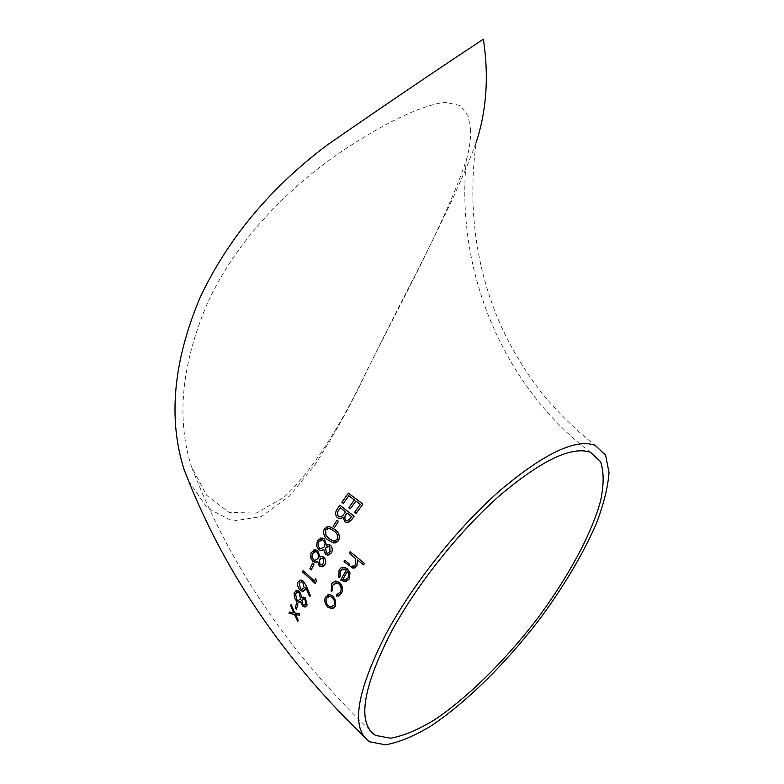 <?xml version="1.0" encoding="UTF-8"?>
<svg xmlns="http://www.w3.org/2000/svg" width="784" height="784" viewBox="0 0 784 784"><rect width="100%" height="100%" fill="white"/><g stroke="black" fill="none" stroke-linecap="round" stroke-linejoin="round"><path stroke-width="0.59" stroke-dasharray="3.92 2.94" d="M313.972 549.839L311.17 552.495L310.601 557.738L312.728 561.256L316.04 562.157M188.719 481.151L207.231 507.983L232.485 521.115L261.327 516.636L289.541 496.017L314.698 465.147C329.868 441.627 344.009 417.029 357.132 391.334C400.379 299.772 450.722 212.611 476.133 142.521C468.332 201.223 474.369 256.927 494.263 309.651C505.19 338.159 520.86 365.687 541.283 392.235C557.483 412.129 575.397 429.799 595.027 445.263M321.156 556.493L319.892 557.032M335.278 582.963L339.051 583.972L341.158 588.48L340.432 592.087L336.718 594.566L336.787 596.242L338.512 596.124M334.748 581.258L331.544 584.217L331.26 591.312M317.628 561.403L319.323 565.95L322.528 566.773M355.858 501.064L360.346 504.455L354.721 512.217L356.191 513.363M348.811 495.723L354.407 499.927L348.851 507.669L350.321 508.806M348.429 493.136L341.912 502.299L343.372 503.426M339.913 505.19L336.973 509.541C335.033 512.55 335.229 515.313 337.571 517.803L339.648 518.734L343.196 517.567L344.94 521.811L346.822 522.663M337.061 520.204L333.161 526.319L334.572 527.465M327.124 526.534L324.282 528.759C322.832 533.463 324.145 537.236 328.222 540.078L333.69 543.008L335.591 542.949M320.44 538.03L317.393 540.764L316.628 546.085L318.745 549.594L322.136 550.466M327.771 544.635L326.379 545.213M323.87 549.672L325.497 554.239L327.291 555.111M312.62 563.079L309.886 568.802L311.209 569.988M303.085 570.615L302.526 571.928L315.276 583.531M315.58 578.759L314.531 581.003M305.838 587.794L309.464 596.242M299.929 580.091L297.969 582.091C297.136 584.923 297.851 587.588 300.105 590.078L303.516 591.244M296.117 590.352L294.225 592.675L294.392 597.614L296.577 601.083L299.537 602.122M303.82 597.094L301.987 597.535M300.625 601.553L302.595 605.963L305.437 606.924M296.715 602.798L295.225 608.012L296.46 609.227M295.529 614.568L299.351 615.166M289.384 612.03L289.1 613.421L294.51 614.382L297.812 621.555M293.784 612.784L290.756 606.042L291.119 604.611M344.921 560.276L344.088 561.677L352.908 568.184M350.203 551.583L349.321 553.004L355.564 558.551L355.809 564.735L353.976 566.313M357.504 559.874L363.57 564.911M342.128 567.332L339.06 570.027L338.933 577.573M342.716 568.939L346.371 569.909L340.736 580.003L344.833 581.767M327.977 594.654L325.38 597.183C324.155 600.73 324.988 604.052 327.869 607.149L330.868 608.737L332.798 608.609M470.674 130.026L468.156 115.885L460.149 105.497L444.793 102.283C417.931 106.105 382.259 125.166 348.312 146.98C287.61 186.729 234.151 243.089 206.79 304.839C181.427 364.962 176.302 418.872 191.423 466.558L206.672 495.351L229.026 512.354L256.113 513.138L284.004 497.291C310.631 472.223 332.681 436.894 352.33 399.977C395.263 312.238 444.508 225.194 466.304 160.171C469.322 149.538 470.782 139.493 470.674 130.026M334.092 605.101L332.171 606.934M332.23 597.388L332.269 597.379C334.464 599.721 335.091 602.288 334.131 605.091M329.927 596.222L332.269 597.379M347.498 571.134L348.772 574.211L348.047 577.935L345.499 580.101M303.967 598.682L304.907 599.211L305.868 603.807L303.986 605.287M299.096 592.782L300.615 598.917L298.214 600.564M297.793 592.028L299.135 592.773M299.214 583.345L301.585 581.806L302.908 582.532L304.212 587.863L301.791 589.47M322.165 558.12L323.175 558.58L323.635 563.392L321.028 565.107M317.099 552.22L318.529 554.788L318.373 557.747L314.707 560.55M315.697 551.544L317.138 552.21M328.751 546.281L329.76 546.722L330.093 551.583L327.281 553.357M323.606 540.392L323.635 540.382C325.321 542.352 325.556 544.508 324.351 546.84L320.803 548.849M322.195 539.745L323.635 540.382M337.179 539.529L335.101 541.107M327.839 528.347L329.3 528.308L333.808 530.827C337.12 532.885 338.257 535.786 337.218 539.519M350.242 518.577L346.969 520.841M347.096 513.03L351.644 516.597L350.281 518.577M340.364 507.797L345.636 511.893L342.765 515.735L339.746 516.93M363.58 736.107L369.705 741.821M369.607 729.953C288.365 651.945 228.967 564.147 191.423 466.558M590.558 452.319C507.032 389.315 455.092 276.625 466.304 160.171"/><path stroke-width="1.18" d="M476.133 142.521C486.57 110.779 488.991 76.342 483.385 39.2C436.59 70.05 384.532 105.311 327.232 144.981C270.127 187.964 227.693 238.924 199.93 297.881C173.225 361.669 167.962 418.96 184.152 469.734L188.719 481.151M319.931 557.003L317.902 550.878L313.972 549.839M322.528 566.773L324.958 564.647C326.203 562.001 325.86 559.521 323.929 557.228L321.156 556.493M338.512 596.124L341.589 593.253L342.51 589.97L339.658 582.512L335.503 581.101M386.394 633.178C356.093 692.713 350.526 728.924 369.705 741.821L385.463 744.8C398.713 742.517 413.874 736.254 430.935 726.004C466.019 702.68 505.131 664.019 538.432 620.81C563.196 587.471 582.414 555.248 596.105 524.153C603.631 504.553 607.933 487.334 609.021 472.497L605.581 455.083L595.027 445.263C575.309 438.481 543.469 453.701 499.516 490.941C457.631 527.877 413.109 583.757 386.394 633.178M331.22 591.322L331.514 584.227L332.641 582.62L335.875 581.071L339.619 582.522C342.628 585.795 343.265 589.372 341.55 593.263L336.748 596.252L336.679 594.576L340.403 592.096C341.697 589.196 341.236 586.491 339.011 583.982L336.748 582.884L332.69 585.295L332.426 590.783L331.22 591.322L332.455 590.773L332.73 585.285L335.278 582.963M316.04 562.157L317.491 561.511M343.333 503.436L348.831 495.743L343.333 503.436L341.873 502.299L348.39 493.136L362.894 504.112L356.152 513.373L354.682 512.226L360.307 504.465L355.858 501.064L350.281 508.816L355.877 501.084M356.152 513.373L362.933 504.112L348.39 493.136M348.38 522.565L351.918 519.459L354.123 516.284L339.874 505.2L354.123 516.284M338.482 521.35L337.022 520.213L338.482 521.35L334.533 527.475L333.122 526.329L337.022 520.213M335.591 542.949L338.659 540.637C340.197 535.893 338.884 532.15 334.69 529.406L329.202 526.456L327.124 526.534M326.418 545.184L324.478 539.029L320.44 538.03M328.731 555.043L331.436 552.838C332.818 550.143 332.543 547.644 330.583 545.341L327.771 544.635M322.136 550.466L323.714 549.78M313.953 564.264L312.581 563.088L313.953 564.264L311.17 569.997L309.856 568.812L312.581 563.088M314.531 581.003L303.085 570.615L314.511 581.032L315.58 578.759L316.511 580.817L315.276 583.531L302.487 571.938L303.055 570.625M303.516 591.244L305.388 589.323L302.193 591.303L300.076 590.087C297.822 587.628 297.107 584.962 297.93 582.1L301.154 580.062L303.477 581.287L306.436 586.285L310.533 595.889L309.425 596.252L310.533 595.889L306.475 586.275L303.477 581.287L299.929 580.091M309.425 596.252L305.819 587.745L305.358 589.333L305.838 587.794M302.026 597.516L299.615 591.548L296.117 590.352M305.388 597.967L303.82 597.094L305.388 597.967L307.122 605.091L305.437 606.924M299.537 602.122L300.517 601.642M297.959 604.003L296.715 602.798L297.959 604.003L296.421 609.237L295.186 608.021L296.675 602.818M294.804 612.98L299.694 613.745L299.312 615.175L299.733 613.735L294.843 612.961L291.08 604.621L294.843 612.961M299.312 615.175L295.529 614.568L298.087 620.164L297.773 621.565L298.126 620.154L295.568 614.568M293.735 612.784L289.345 612.039L293.745 612.794L290.717 606.052L291.08 604.621M349.635 564.264L344.882 560.286L349.635 564.264M353.976 566.313L352.016 566.038M364.482 563.48L350.174 551.593L364.482 563.48L363.531 564.921L364.482 563.48M354.388 568.077L356.896 566.038L357.602 560.129M338.904 577.583L339.021 570.037L341.158 567.724L344.127 567.244L347.381 568.723L349.958 572.888L349.272 578.925L344.793 581.777L340.707 580.013L346.332 569.919L344.049 568.87L340.334 570.909L340.129 576.848L338.904 577.583L340.168 576.838L340.364 570.899L342.716 568.939M346.234 581.571L349.311 578.915L349.997 572.879L347.42 568.714L344.156 567.234L342.128 567.332M332.798 608.609L335.317 606.169L335.63 600.613L332.906 596.056L329.848 594.546L327.977 594.654M391.53 631.375C362.443 688.362 357.092 723.034 375.477 735.402L390.481 738.205C403.084 736.019 417.519 730.051 433.787 720.3C467.235 698.074 504.612 661.147 536.442 619.85C567.606 578.229 591.371 534.688 600.642 500.692C603.974 484.639 603.954 471.645 600.573 461.688L590.558 452.319C571.722 445.812 541.342 460.326 499.418 495.841C459.493 531.042 417.078 584.247 391.53 631.375M335.278 606.179L331.867 608.796L327.83 607.159C324.958 604.082 324.125 600.76 325.35 597.192L329.809 594.556L332.867 596.065L335.591 600.622L335.317 606.169M328.388 605.846L328.427 605.836C326.232 603.513 325.605 600.985 326.556 598.241L326.556 598.241C325.566 600.975 326.193 603.513 328.388 605.846L330.632 607.041L334.092 605.101C335.052 602.308 334.435 599.74 332.23 597.388L329.927 596.222L326.516 598.251L328.525 596.31M332.171 606.934L330.672 607.032L328.427 605.836M342.657 579.69L344.166 580.18L348.008 577.945L348.743 574.221L347.479 571.115L342.657 579.69L347.498 571.134M345.499 580.101L342.696 579.68M351.987 566.048L353.045 566.381L355.779 564.745L355.524 558.561L349.282 553.014L350.174 551.593M363.531 564.921L357.504 559.874L356.896 566.038M356.867 566.048L352.908 568.184L344.049 561.687L344.882 560.286M297.773 621.565L294.47 614.391L289.061 613.431L289.345 612.039M297.92 604.023L296.421 609.237M305.348 597.976L307.083 605.101L304.378 606.963L302.565 605.973L300.625 601.553L298.41 602.181L296.538 601.093L294.353 597.624L294.186 592.684L297.41 590.352L299.615 591.548M299.576 591.557L301.987 597.535L303.78 597.104M301.85 600.103L303.006 604.778L303.947 605.297L305.838 603.817L304.878 599.221L303.937 598.692L301.85 600.103L302.869 598.839M303.006 604.778L301.889 600.083M303.947 605.297L303.045 604.758M295.431 593.89L296.901 599.838L298.175 600.573L300.576 598.927L299.096 592.782L297.753 592.038L295.431 593.89L296.881 592.087M296.901 599.838L295.46 593.88M298.175 600.573L296.94 599.829M299.174 583.355L300.468 588.755L299.214 583.345L301.546 581.816L302.869 582.541L304.172 587.873L301.752 589.48L300.468 588.755M301.752 589.48L300.507 588.745M315.55 578.768L316.511 580.817M316.471 580.826L315.246 583.541M313.914 564.274L311.17 569.997M317.863 550.887L319.892 557.032L322.273 556.454L323.89 557.228C325.83 559.511 326.173 561.991 324.919 564.656L321.117 566.852L319.284 565.96L317.628 561.403L314.668 562.246L312.698 561.266L310.562 557.747L311.14 552.504L315.531 549.8L317.902 550.878M319.343 559.766L320.019 564.647L320.999 565.117L323.606 563.402L323.135 558.59L322.165 558.12L319.343 559.766L320.617 558.424M320.019 564.647L319.372 559.756M320.999 565.117L320.058 564.637M312.463 553.69L311.865 556.875L313.335 559.894L314.668 560.56L317.971 558.62L318.569 555.317L317.099 552.22L315.697 551.544L312.463 553.69L314.639 551.603M314.668 560.56L312.11 557.855L312.502 553.68M324.449 539.039L326.379 545.213L328.917 544.596L330.554 545.35C332.504 547.634 332.788 550.133 331.397 552.847L327.291 555.111L325.458 554.249L323.87 549.672L320.705 550.564L318.706 549.604L316.589 546.095L317.353 540.774L322.097 537.981L324.478 539.029M325.713 547.987L326.262 552.906L327.251 553.367L330.054 551.593L329.721 546.732L328.751 546.281L325.713 547.987L327.134 546.575M326.262 552.906L325.752 547.977M327.281 553.357L326.301 552.896M318.706 541.95L317.981 545.184L319.431 548.212L320.764 548.859L324.321 546.85L325.046 543.508L323.606 540.392L322.195 539.745L318.706 541.95L321.126 539.794M319.431 548.212L318.02 545.194L318.745 541.94M320.764 548.859L319.46 548.202M338.619 540.646L333.651 543.018L328.182 540.088C324.115 537.265 322.802 533.492 324.253 528.769L329.162 526.456L334.69 529.406C338.845 532.14 340.168 535.893 338.619 540.646L338.659 540.637M335.101 541.107L333.651 541.146L329.055 538.686L333.612 541.156L337.179 539.529C338.227 535.815 337.091 532.914 333.778 530.837L329.26 528.318L325.615 529.974L327.839 528.347M325.615 529.974L325.958 535.256L325.654 529.964M325.958 535.256L329.015 538.696L325.987 535.247M338.453 521.36L334.533 527.475M354.084 516.293L351.918 519.459M351.879 519.459L346.822 522.663L344.911 521.811L343.157 517.577L339.609 518.743L337.532 517.812C335.199 515.343 334.993 512.589 336.934 509.551L339.874 505.2M346.391 514.01C344.519 516.127 344.343 518.234 345.852 520.351L345.881 520.341C344.382 518.224 344.558 516.117 346.42 514L347.077 513.05L346.42 514M345.852 520.351L346.969 520.841L345.881 520.341M346.94 520.85L350.242 518.577L351.604 516.607L347.057 513.04M338.953 509.835C337.071 512.05 336.914 514.226 338.472 516.382L339.717 516.94L342.735 515.745L345.607 511.893L340.344 507.777L338.953 509.835L340.364 507.797M339.717 516.94L338.512 516.372C336.953 514.216 337.11 512.04 338.982 509.825M350.281 508.816L348.821 507.679L354.368 499.937L348.811 495.723M184.152 469.734C221.96 568.292 281.77 657.08 363.58 736.107M375.477 735.402L369.607 729.953"/></g></svg>

